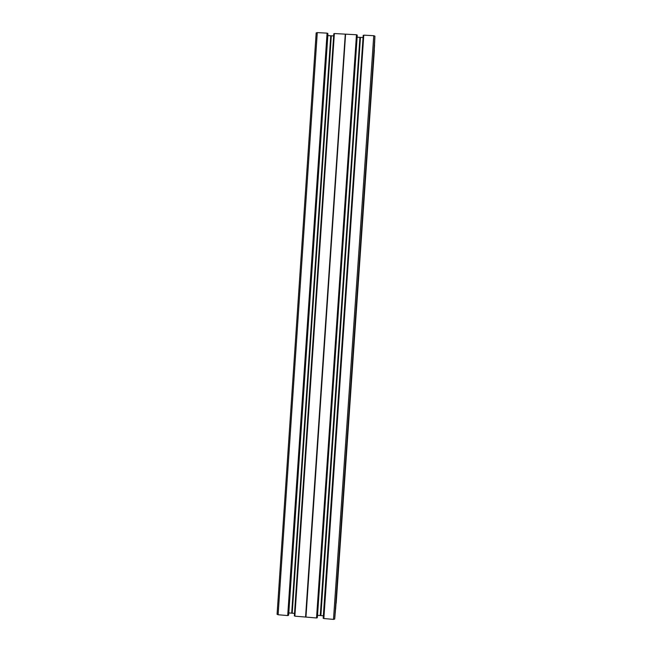 <?xml version="1.0" encoding="UTF-8"?>
<svg xmlns="http://www.w3.org/2000/svg" width="652" height="652" viewBox="0 0 652 652"><rect width="100%" height="100%" fill="white"/><g stroke="black" fill="none" stroke-linecap="round" stroke-linejoin="round"><path stroke-width="0.98" d="M374.574 44.874L335.609 609.212L374.574 44.874M336.114 603.255L374.305 50.147M374.362 50.188L336.179 603.214M316.171 32.918L317.279 32.608L278.119 614.763L277.076 614.29L316.171 32.918M327.068 33.138L287.711 615.561L327.068 33.138L317.279 32.608M327.222 33.195L327.817 33.415L288.323 615.406L327.663 33.358M327.923 34.254L288.706 614.453L327.817 33.415M330.768 35.754L291.688 613.157L330.768 35.754L327.834 35.599M330.849 35.77L292.21 613.198L331.086 35.827M331.306 35.795L292.21 613.198M333.661 35.917L331.387 35.795M294.484 615.92L333.946 33.708L294.875 615.953M334.354 33.586L294.867 616.116M345.283 34.14L305.568 617.053L345.283 34.14L334.5 33.545M345.584 34.165L305.959 617.085L345.373 34.157M345.682 34.165L356.473 34.752L316.538 617.974L356.473 34.752M356.62 34.809L357.051 34.972L317.133 617.811L357.223 35.868L317.426 616.825M317.288 617.77L357.051 34.972M357.198 35.029L357.223 35.868M357.133 37.205L359.928 37.36L320.271 615.545L359.928 37.36M360.01 37.376L320.352 615.545M360.458 37.4L320.874 615.594L360.23 37.433M360.54 37.392L363.058 37.531M363.351 35.322L323.31 618.324L363.351 35.322L363.767 35.338M323.848 618.585L363.775 35.2L323.71 618.52L333.49 619.392L334.68 619.066L335.006 615.594L374.802 39.218L374.924 36.137L373.759 35.705L333.49 619.392M363.93 35.159L373.759 35.705M374.647 41.467L335.185 613.051M335.25 613.01L374.713 41.508M323.718 618.357L323.31 618.324M320.874 615.594L323.343 615.806M317.532 615.317L320.271 615.545M317.133 617.811L316.693 617.933M305.959 617.085L316.538 617.974M305.568 617.053L294.997 616.173M294.354 615.855L333.808 33.741M294.517 613.393L292.283 613.214M291.688 613.157L288.812 612.921M288.706 614.453L288.477 615.366M287.866 615.521L288.323 615.406M287.711 615.561L278.119 614.763M356.628 34.947L316.717 617.778M345.487 34.189L305.772 617.028M327.239 33.342L287.907 615.366M374.924 36.137L334.68 619.066M363.205 35.355L323.172 618.267M323.71 618.52L363.775 35.2M316.171 32.885L277.076 614.29"/></g></svg>
